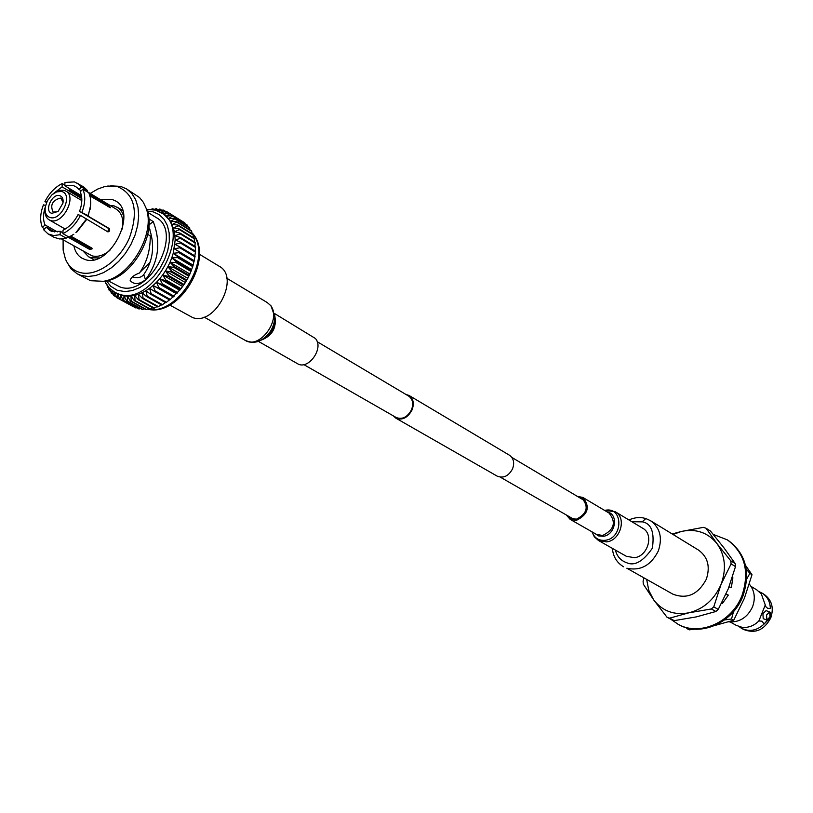 <?xml version="1.0" encoding="UTF-8"?>
<svg xmlns="http://www.w3.org/2000/svg" width="813" height="813" viewBox="0 0 813 813"><rect width="100%" height="100%" fill="white"/><g stroke="black" fill="none" stroke-linecap="round" stroke-linejoin="round"><path stroke-width="1.22" d="M317.161 341.673L408.675 396.083C412.75 399.061 413.695 403.624 411.52 409.742C407.435 417.221 402.323 419.803 396.175 417.496L303.788 364.58M405.829 394.386L409.051 395.453L509.436 455.209C513.623 458.247 514.67 462.78 512.586 468.786C508.613 476.103 503.491 478.552 497.21 476.154L395.809 418.136L393.299 415.85M409.051 395.453C413.37 398.614 414.366 403.441 412.059 409.925C407.74 417.831 402.323 420.575 395.809 418.136M759.322 591.773L762.086 593.114C767.33 596.529 770.094 601.62 770.358 608.398L767.635 608.337L765.907 606.783L761.334 593.947L756.852 589.933L751.06 586.407M631.904 521.743L642.636 521.875C651.416 523.704 654.658 532.485 652.351 548.216C643.063 561.62 634.414 566.417 626.386 562.606L626.03 562.484C620.512 560.33 616.955 556.194 615.37 550.066M770.236 612.382L770.439 617.717L764.129 623.988C757.005 630.654 749.464 632.097 741.537 628.317L743.57 629.465C755.135 633.988 764.2 630.136 770.775 617.91C774.057 607.789 771.822 599.923 764.078 594.323L762.086 593.114M741.537 628.317L739.007 626.569M730.267 622.016L736.192 625.329L741.893 627.26C748.245 628.002 753.905 625.898 758.875 620.949L765.145 605.289M766.852 619.994L763.204 618.673L762.919 613.652L766.059 610.644L769.718 611.945L769.992 616.976L766.852 619.994L766.578 614.963L769.718 611.945M749.373 584.191C754.576 590.634 755.633 598.185 752.543 606.844C747.391 617.575 739.434 622.575 728.682 621.854M706.294 579.293C698.042 594.598 686.863 599.527 672.758 594.1L626.853 568.226C640.461 571.153 650.939 565.431 658.286 551.041C662.697 537.83 660.095 527.708 650.471 520.666L645.837 518.552L650.471 520.666L698.469 550.055C707.849 556.905 710.46 566.651 706.294 579.293M758.875 620.949L762.025 621.183L764.129 623.988L767.533 619.984M672.188 533.968L681.365 531.458C695.908 528.42 707.757 532.444 716.914 543.531L706.05 528.237L710.501 531.082L724.149 548.094L735.176 563.561L735.491 566.6L728.275 588.805L718.255 609.404L715.867 611.498L696.375 616.874L674.241 620.634L671.619 619.658L666.985 617.199L653.591 599.77L643.327 584.161L643.083 581.173L643.896 578.063M735.491 566.6L731.09 563.876L721.019 584.506C726.639 569.11 725.277 555.452 716.914 543.531L730.775 560.828L735.176 563.561M715.867 611.498L711.365 608.967L688.916 612.799C703.672 608.988 714.373 599.557 721.019 584.506L713.763 606.864L718.255 609.404M646.691 579.618L648.774 590.36L653.591 599.77C662.351 611.122 674.119 615.471 688.916 612.799L669.597 618.175L674.241 620.634M673.032 534.476L681.365 531.458L703.408 527.352L706.05 528.237M730.775 560.828L731.09 563.876M713.763 606.864L711.365 608.967M669.597 618.175L666.985 617.199M746.72 579.029L749.86 573.378L746.222 569.019M724.546 619.933L731.527 618.998L733.529 611.6M686.233 627.687L687.005 628.642L688.255 628.215M749.86 573.378L752.005 574.71L745.501 565.34M731.527 618.998L733.722 620.238L744.373 598.327L752.005 574.71M687.005 628.642L689.282 629.841L694.546 629.15M715.013 625.441L733.722 620.238M678.093 624.272L679.068 624.791C700.521 637.067 732.859 622.89 742.909 596.142C750.734 572.25 745.867 553.683 728.285 540.452L727.361 539.862C744.942 553.104 749.82 571.681 741.984 595.594C731.913 622.362 699.556 636.559 678.093 624.272L670.766 619.201M722.696 603.144L722.035 602.413M726.029 594.12L728.285 595.177M732.046 578.419L732.828 578.317M721.873 602.728L722.472 603.388L728.326 595.096L726.06 594.029M729.037 586.884L731.395 587.474L732.838 577.626L732.279 577.697M713.275 534.415L727.361 539.862M169.744 305.038L192.64 317.558C215.059 326.338 240.475 277.233 219.225 266.258L199.388 254.235M123.698 216.024L121.676 211.512L118.617 208.128L114.216 205.923L110.06 205.425M83.302 251.258L88.546 256.735L91.076 257.812L99.247 257.924M59.776 195.659C62.459 196.634 63.526 199.104 62.977 203.067L58.109 211.421L51.839 213.331C43.78 211.461 52.073 193.037 59.776 195.659M63.048 202.61L61.117 198.423L60.314 198.077C52.337 200.405 49.939 205.069 53.14 212.091L57.743 211.715M45.081 209.266C44.654 214.347 46.006 217.874 49.136 219.856L50.65 220.506C62.672 224.937 77.255 196.807 65.914 191.116L63.577 190.242L60.294 190.272L54.695 192.793M61.646 191.502L56.686 191.848L51.981 194.764L47.327 200.831L45.274 206.959C44.603 212.559 46.168 216.065 49.969 217.488C61.341 221.522 73.637 194.083 61.646 191.502M81.107 190.933L75.629 186.553L72.885 185.384L64.827 185.771L81.442 195.709M79.511 211.36C82.316 203.819 82.56 197.315 80.223 191.848L82.824 189.155L88.81 192.762L90.355 197.62L90.741 203.26L90.202 208.138L88.017 215.618L79.511 211.36L108.373 228.331L108.708 229.764L107.499 231.675M73.81 234.256L68.973 237.081L62.896 233.626L63.028 230.211C69.196 227.142 74.186 221.979 78.007 214.713L80.497 215.425L107.936 231.918L109.145 231.38L109.399 228.626L88.15 216.126L90.578 205.516M69.776 236.695L89.379 247.853L91.422 247.843M48.079 233.941L53.678 235.557L60.121 234.693L66.209 238.148L59.776 238.992L54.176 237.376L48.079 233.941L43.678 229.794L46.239 227.132L49.949 230.567L52.195 231.522L60.264 231.288L62.926 232.803M87.56 192.01L87.519 190.547L83.637 186.888L74.45 181.909L64.959 182.427L64.827 185.771M87.519 190.547L81.534 186.939L77.652 183.271M132.295 276.908C137.326 278.422 141.147 277.67 143.738 274.642C153.484 260.353 155.192 244.479 148.85 227.03M73.892 245.943C75.111 251.684 77.835 255.78 82.072 258.239L84.938 259.469C109.277 268.818 138.545 212.691 115.527 200.913L111.788 199.307L100.802 199.846M63.099 239.845L63.14 250.048L65.406 258.991C68.262 265.76 72.865 270.19 79.227 272.284C95.294 277.579 119.023 261.664 129.257 238.29C138.81 211.471 134.877 194.246 117.458 186.594L107.987 186.035L104.206 186.746L97.794 189.023L90.182 193.443M66.575 261.471L70.944 268.757L77.052 273.747L80.995 275.424L88.017 276.501L95.66 275.556L103.566 272.619L111.401 267.792L118.789 261.298L125.385 253.422L130.903 244.52L135.07 235.018L137.702 225.333L138.688 215.933L137.986 207.234L135.639 199.612L131.767 193.423L126.564 188.921L120.7 186.401L110.72 185.831M77.052 273.747L90.609 280.709L103.292 281.298C130.11 277.711 156.106 233.179 146.035 208.057L143.312 202.254L139.562 197.559L126.564 188.921M107.723 280.576L119.877 286.908C149.196 298.401 183.931 231.868 156.177 217.528L147.59 212.264M146.564 209.368L155.507 210.13L161.34 212.66C193.86 229.571 152.976 307.619 118.637 293.981L114.826 292.355L120.761 295.149L120.263 299.438L135.801 307.944L136.543 307.721M109.877 250.363C103.597 255.506 97.621 257.325 91.96 255.821L61.605 239.002M81.666 197.142L69.725 190.008L68.729 188.108M87.55 191.858L116.249 209.154C121.859 212.965 123.891 219.581 122.346 229.002M89.979 195.933L110.395 207.732L108.718 205.78L89.4 194.155M76.92 231.949L86.656 219.469M66.209 238.148L67.886 237.071L89.328 249.256L91.991 248.991L92.072 248.209L70.863 236.126M148.688 228.707L149.927 229.469M149.958 262.436L140.019 272.213M114.989 292.446L116.564 297.588L132.783 306.379M120.263 299.438L135.801 307.944M123.078 300.343L120.761 295.149L124.003 295.922L123.688 300.485L123.078 300.343L138.596 308.849L140.456 308.534M126.676 300.973L124.003 295.922L127.428 296.227L127.316 301.023L126.676 300.973L142.184 309.489L144.501 308.828M130.446 301.095L127.428 296.227L130.995 296.054L131.117 301.064L130.446 301.095L145.944 309.621L148.637 308.584M134.358 300.698L130.995 296.054L134.663 295.414L135.049 300.586L134.358 300.698L149.836 309.245L152.844 307.822M138.352 299.804L134.663 295.414L138.393 294.296L139.053 299.591L138.352 299.804L153.82 308.371L157.061 306.552M142.407 298.401L138.393 294.296L142.143 292.731L143.108 298.107L142.407 298.401L157.854 306.989L161.269 304.784M146.462 296.511L142.143 292.731L145.873 290.719L147.163 296.125L146.462 296.511L161.878 305.129L165.405 302.538M150.466 294.143L145.873 290.719L149.531 288.29L151.157 293.686L150.466 294.143L165.862 302.802L169.439 299.855M154.389 291.339L149.531 288.29L153.088 285.465L155.049 290.81L154.389 291.339L169.765 300.027L181.025 288.706L185.405 282.548L189.917 274.032L192.996 265.77L195.13 256.075L180.008 246.959L179.886 247.802L174.277 248.758L194.266 260.902M180.222 289.713L185.405 282.548L191.258 270.759M194.805 255.882L195.567 251.339L180.466 242.183L180.415 243.006L174.927 244.286L180.008 246.959M195.1 251.054L195.577 246.746L180.496 237.548L180.516 238.341L175.191 239.926L180.466 242.183M194.957 246.369L195.161 242.355L180.09 233.128L180.191 233.88L175.059 235.709L180.496 237.548M194.368 241.868L194.327 238.199L179.267 228.941L179.439 229.652L174.531 231.705L180.09 233.128M193.342 237.599L193.077 234.337L178.027 225.059L178.271 225.709L173.616 227.945L179.267 228.941M191.878 233.605L191.441 230.811L176.391 221.512L176.706 222.101L172.326 224.479L178.027 225.059M189.998 229.927L189.429 227.66L174.378 218.341L174.754 218.86L170.669 221.329L176.391 221.512M187.712 226.593L187.061 224.906L172.01 215.567L172.447 216.024L168.677 218.545L174.378 218.341M185.018 223.636L184.378 222.589L169.328 213.25L169.815 213.616L166.37 216.146L172.01 215.567M181.949 221.085L166.34 211.38L161.177 212.559M105.792 283.259L106.147 283.859M107.062 285.282L107.479 287.355L108.739 288.046M108.647 287.314L109.013 290.058L110.903 291.44M110.487 289.235L111.198 292.995L113.464 294.479M112.611 290.952L113.729 295.515L116.422 297.121M123.688 300.485L139.206 309.001M127.316 301.023L142.824 309.55M131.117 301.064L146.614 309.59M135.049 300.586L150.527 309.133M139.053 299.591L154.521 308.168M143.108 298.107L158.555 306.704M147.163 296.125L162.58 304.753M151.157 293.686L166.553 302.345M155.049 290.81L170.425 299.509M173.525 296.857L158.169 288.127L158.809 287.528L174.155 296.257M177.102 293.3L161.777 284.53L162.387 283.869L177.701 292.65M180.466 289.408L165.161 280.607L165.73 279.885L181.025 288.706M183.565 285.231L168.291 276.379L168.809 275.627L184.073 284.479M186.37 280.81L171.126 271.918L171.594 271.125L186.827 280.028M188.85 276.207L173.636 267.264L174.033 266.43L189.246 275.383M190.984 271.451L175.791 262.467L176.126 261.623L191.309 270.617M192.732 266.613L177.559 257.589L177.823 256.735L192.996 265.77M194.073 261.745L178.931 252.68L179.124 251.827M195.008 256.908L179.886 247.802M195.527 252.152L180.415 243.006M195.608 247.538L180.516 238.341M195.262 243.097L180.191 233.88M194.5 238.9L179.439 229.652M193.321 234.987L178.271 225.709M191.756 231.4L176.706 222.101M189.805 228.179L174.754 218.86M187.498 225.353L172.447 216.024M184.866 222.955L169.815 213.616M165.791 211.502L163.098 209.988L158.698 211.268M162.011 210.303L159.633 209.093L156.147 210.313M158.088 209.632L155.984 208.697L153.576 209.683M154.053 209.49L152.864 208.748L151.025 209.348M107.814 286.308L107.479 287.355M109.907 288.676L109.369 290.597M112.285 290.719L111.615 293.463M114.907 292.395L114.196 295.902M119.694 299.204L117.722 293.93L117.092 297.904M158.169 288.127L153.088 285.465L156.492 282.274L158.809 287.528M161.777 284.53L156.492 282.274L159.704 278.768L162.387 283.869M165.161 280.607L159.704 278.768L162.702 274.967L165.73 279.885M168.291 276.379L162.702 274.967L165.435 270.932L168.809 275.627M171.126 271.918L165.435 270.932L167.885 266.694L171.594 271.125M173.636 267.264L167.885 266.694L170.019 262.304L174.033 266.43M175.791 262.467L170.019 262.304L171.797 257.823L176.126 261.623M177.559 257.589L171.797 257.823L173.23 253.29L177.823 256.735M178.931 252.68L173.23 253.29L175.191 239.926L174.531 231.705L170.669 221.329L163.769 214.165L169.328 213.25M166.878 211.665L163.769 214.165L155.771 210.242M163.687 210.201L161.065 212.488M160.252 209.215L158.281 211.085M156.635 208.738L155.324 210.079M152.864 208.748L152.204 209.469M147.742 234.398L150.263 235.912C150.395 250.17 146.797 262.538 139.46 273.016C133.83 275.089 130.741 277.619 130.171 280.597C134.115 284.814 139.236 284.53 145.517 279.733C158.637 262.01 161.208 242.62 153.23 221.573L148.82 218.88M103.221 281.308L106.076 280.922C131.828 277.467 156.746 234.784 147.082 210.658L146.015 207.986M194.094 260.648L174.277 248.758M193.077 265.119L173.23 253.29M191.675 269.601L171.797 257.823M189.917 274.032L170.019 262.304M187.823 278.371L167.885 266.694M185.405 282.548L165.435 270.932M182.701 286.542L162.702 274.967M179.744 290.282L159.704 278.768M176.553 293.747L156.492 282.274M173.179 296.877L153.088 285.465M143.738 274.642L145.517 279.733M148.982 224.916L153.23 221.573M60.121 234.693L60.264 231.288M62.896 233.626C70.162 230.079 76.036 224.012 80.497 215.425M75.894 232.64L86.524 218.951M81.991 212.071C85.355 203.169 85.629 195.537 82.824 189.155M88.15 216.126L88.017 215.618M81.534 186.939L78.942 189.632M64.847 185.11L62.215 183.535C55.06 187.132 49.308 193.138 44.939 201.553L46.554 202.488M44.939 201.553L46.737 202.061M81.788 198.626L62.083 186.868L53.008 193.921M62.083 186.868L62.215 183.535M45.579 205.445L43.455 204.846C40.111 213.555 39.776 221.126 42.439 227.549L45 224.886L57.357 231.908M45.233 207.244C43.028 214.022 42.947 219.906 45 224.886M42.439 227.549L44.644 228.799M54.796 231.979L46.239 227.132M258.28 341.297L297.375 363.614C308.107 370.728 324.377 348.116 315.414 338.503L274.509 313.503M579.263 497.515L582.271 498.562C588.958 506.946 586.996 513.826 576.387 519.192L570.777 518.247L568.389 516.153M642.717 528.247C654.201 534.253 648.042 556.336 634.435 557.698L626.345 556.285L598.49 540.503L606.701 541.895C620.532 540.442 626.914 517.83 615.268 511.753L642.717 528.247M577.179 496.276L582.921 497.485C590.35 506.804 588.165 514.436 576.376 520.391L570.157 519.355L566.275 514.944M642.27 521.753L645.837 518.552C640.207 516.895 634.577 517.363 628.937 519.964M106.493 280.841L110.68 286.206L117.184 290.251L124.989 291.613L132.316 290.576L139.856 287.528L147.224 282.629L154.023 276.115L159.907 268.32L164.561 259.642L167.752 250.546L169.317 241.502L169.175 232.975L167.336 225.414L163.931 219.175L159.124 214.581L153.169 211.847L147.214 211.065M147.661 309.072C177.397 316.643 212.843 258.463 193.108 234.418M193.037 234.317L191.838 232.772M90.893 249.408L90.944 248.016M91.991 248.991L92.021 248.178M109.145 231.38L108.119 231.075M109.735 230.059L108.708 229.764M89.328 249.256L89.379 247.853M109.399 228.626L108.373 228.331M108.718 205.78L107.855 206.685M109.877 206.848L109.237 207.518M259.215 340.952L261.44 339.915C256.634 342.832 251.217 342.974 245.17 340.342C259.804 350.027 282.426 318.35 270.241 305.18L267.233 302.548L226.786 278.239M260.536 340.373C272.121 336.206 276.877 328.046 274.814 315.922M267.233 302.548L271.024 305.84L274.855 316.928C274.347 326.897 269.875 334.56 261.44 339.915L264.276 338.615C271.095 334.285 274.703 328.096 275.119 320.037L274.662 314.479M604.608 510.412L605.339 510.269C623.266 506.479 623.429 538.125 605.37 540.289C598.805 540.909 594.374 538.104 592.077 531.875M607.27 512.007C618.927 513.979 615.593 534.954 603.358 536.285L598.632 535.93L594.781 533.409M582.921 497.485L609.028 513.054C616.386 522.22 614.272 529.69 602.687 535.472L596.549 534.426L570.157 519.355M584.618 500.696L511.844 457.434M573.795 519.253L500.33 477.17M612.362 548.358C613.134 556.61 616.864 562.748 623.561 566.773M147.519 309.143C179.937 317.792 215.587 256.308 191.827 232.63M93.851 259.723L88.546 256.735M65.203 229.053L49.136 219.856M114.826 292.355L108.962 287.68L104.694 281.105M147.082 210.658L146.035 208.057M106.076 280.922L103.292 281.298M90.111 209.368L90.202 208.138M81.818 200.577L65.914 191.116M122.621 210.445L117.397 207.295M245.17 340.342L204.114 317.08M615.268 511.753L604.466 510.33M591.935 531.793L594.354 536.854L598.49 540.503"/></g></svg>
